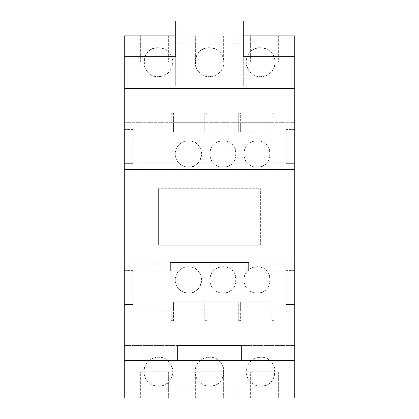 <?xml version="1.0" encoding="UTF-8"?>
<svg xmlns="http://www.w3.org/2000/svg" width="419" height="419" viewBox="0 0 419 419"><rect width="100%" height="100%" fill="white"/><g stroke="black" fill="none" stroke-linecap="round" stroke-linejoin="round"><path stroke-width="0.31" stroke-dasharray="2.1 1.57" d="M132.786 163.342L132.786 129.403L124.26 129.403L124.26 163.342L124.26 129.403L132.786 129.403L132.786 163.342L124.26 163.342L132.786 163.342M132.786 304.524L132.786 270.585L124.26 270.585L124.26 304.524L124.26 270.585L132.786 270.585L132.786 304.524L124.26 304.524L132.786 304.524M286.219 304.524L286.219 270.585L294.74 270.585L294.74 304.524L294.74 270.585L286.219 270.585L286.219 304.524L294.74 304.524L286.219 304.524M286.219 163.342L286.219 129.403L294.74 129.403L294.74 163.342L294.74 129.403L286.219 129.403L286.219 163.342L294.74 163.342L286.219 163.342M241.711 360.34L241.711 345.413L177.289 345.413L177.289 360.34M248.781 262.409L170.219 262.409L170.219 271.051L248.781 271.051L248.781 262.409M124.26 360.34L124.26 56.303L124.26 345.413L294.74 345.413L124.26 345.413L124.26 88.514L294.74 88.514L124.26 88.514L294.74 88.514L294.74 56.303L294.74 345.413L294.74 88.514L294.74 345.413L124.26 345.413L294.74 345.413L124.26 345.413L124.26 360.34L294.74 360.34L294.74 345.413L294.74 360.34M170.219 271.051L248.781 271.051M294.74 169.365L294.74 162.876L294.74 169.365L124.26 169.365L124.26 162.876L294.74 162.876L124.26 162.876L124.26 169.365M290.812 56.303L290.812 86.157L243.282 86.157L290.812 86.157L290.812 56.303L243.282 56.303L294.74 56.303M243.282 86.157L243.282 56.303L243.282 86.157M124.26 56.303L175.718 56.303L175.718 20.95L243.282 20.95L243.282 56.303M175.718 56.303L175.718 86.157L128.188 86.157L175.718 86.157L175.718 56.303L128.188 56.303L128.188 86.157L128.188 56.303M243.282 35.877L175.718 35.877M294.74 88.514L124.26 88.514L124.26 35.877L294.74 35.877L294.74 88.514L124.26 88.514L294.74 88.514M250.353 371.732L278.635 371.732L250.353 371.732L250.353 398.05L278.635 398.05L250.353 398.05L250.353 371.732M195.359 371.732L223.641 371.732L195.359 371.732L195.359 398.05L223.641 398.05L195.359 398.05L195.359 371.732M140.365 371.732L168.648 371.732L140.365 371.732L140.365 398.05L168.648 398.05L140.365 398.05L140.365 371.732M233.854 390.194L240.139 390.194L233.854 390.194L233.854 398.05L240.139 398.05L240.139 390.194L240.139 398.05L233.854 398.05L233.854 390.194M178.861 390.194L185.146 390.194L178.861 390.194L178.861 398.05L185.146 398.05L185.146 390.194L185.146 398.05L178.861 398.05L178.861 390.194M158.356 386.208A14.476 14.476 0 0 0 172.832 371.732A14.476 14.476 0 0 0 158.356 357.255A14.476 14.476 0 0 0 143.879 371.732A14.476 14.476 0 0 0 158.356 386.208C177.017 387.13 177.017 356.333 158.356 357.255C149.583 358.104 144.759 362.927 143.879 371.732C144.759 380.536 149.583 385.36 158.356 386.208M260.644 386.208A14.476 14.476 0 0 0 275.121 371.732A14.476 14.476 0 0 0 260.644 357.255A14.476 14.476 0 0 0 246.168 371.732A14.476 14.476 0 0 0 260.644 386.208C279.305 387.135 279.305 356.328 260.644 357.255C251.871 358.104 247.042 362.927 246.168 371.732C247.042 380.536 251.871 385.36 260.644 386.208M209.5 386.208A14.476 14.476 0 0 0 223.976 371.732A14.476 14.476 0 0 0 209.5 357.255A14.476 14.476 0 0 0 195.024 371.732A14.476 14.476 0 0 0 209.5 386.208C228.172 387.093 228.172 356.37 209.5 357.255C200.711 358.119 195.888 362.943 195.024 371.732C195.888 380.52 200.711 385.344 209.5 386.208M278.635 371.732L278.635 398.05L278.635 371.732M223.641 371.732L223.641 398.05L223.641 371.732M168.648 371.732L168.648 398.05L168.648 371.732M124.26 345.413L124.26 398.05L294.74 398.05L294.74 345.413L124.26 345.413M168.648 62.195L140.365 62.195L168.648 62.195L168.648 35.877L140.365 35.877L168.648 35.877L168.648 62.195M223.641 62.195L195.359 62.195L223.641 62.195L223.641 35.877L195.359 35.877L223.641 35.877L223.641 62.195M278.635 62.195L250.353 62.195L278.635 62.195L278.635 35.877L250.353 35.877L278.635 35.877L278.635 62.195M185.146 43.733L178.861 43.733L185.146 43.733L185.146 35.877L178.861 35.877L178.861 43.733L178.861 35.877L185.146 35.877L185.146 43.733M240.139 43.733L233.854 43.733L240.139 43.733L240.139 35.877L233.854 35.877L233.854 43.733L233.854 35.877L240.139 35.877L240.139 43.733M260.644 47.719A14.476 14.476 0 0 0 246.168 62.195A14.476 14.476 0 0 0 260.644 76.672A14.476 14.476 0 0 0 275.121 62.195A14.476 14.476 0 0 0 260.644 47.719C241.983 46.797 241.983 77.594 260.644 76.672C269.417 75.823 274.241 71 275.121 62.195C274.241 53.391 269.417 48.567 260.644 47.719M158.356 47.719A14.476 14.476 0 0 0 143.879 62.195A14.476 14.476 0 0 0 158.356 76.672A14.476 14.476 0 0 0 172.832 62.195A14.476 14.476 0 0 0 158.356 47.719C139.695 46.792 139.695 77.599 158.356 76.672C167.129 75.823 171.958 71 172.832 62.195C171.958 53.391 167.129 48.567 158.356 47.719M209.5 47.719A14.476 14.476 0 0 0 195.024 62.195A14.476 14.476 0 0 0 209.5 76.672A14.476 14.476 0 0 0 223.976 62.195A14.476 14.476 0 0 0 209.5 47.719C190.828 46.834 190.828 77.557 209.5 76.672C218.289 75.808 223.112 70.984 223.976 62.195C223.112 53.407 218.289 48.583 209.5 47.719M140.365 62.195L140.365 35.877L140.365 62.195M195.359 62.195L195.359 35.877L195.359 62.195M250.353 62.195L250.353 35.877L250.353 62.195M188.382 266.741A13.199 13.199 0 0 0 175.184 279.939A13.199 13.199 0 0 0 188.382 293.138A13.199 13.199 0 0 0 201.581 279.939A13.199 13.199 0 0 0 188.382 266.741C180.369 267.521 175.97 271.921 175.184 279.939C175.97 287.958 180.369 292.357 188.382 293.138C205.404 293.949 205.404 265.929 188.382 266.741M260.644 245.246L260.644 188.681L158.356 188.681L260.644 188.681L260.644 245.246L158.356 245.246L158.356 188.681L158.356 245.246L260.644 245.246M257.015 266.741A13.199 13.199 0 0 0 243.816 279.939A13.199 13.199 0 0 0 257.015 293.138A13.199 13.199 0 0 0 270.213 279.939A13.199 13.199 0 0 0 257.015 266.741C249.012 267.516 244.612 271.915 243.816 279.939C244.612 287.963 249.012 292.362 257.015 293.138C274.031 293.976 274.031 265.903 257.015 266.741M222.96 266.741A13.199 13.199 0 0 0 209.762 279.939A13.199 13.199 0 0 0 222.96 293.138A13.199 13.199 0 0 0 236.159 279.939A13.199 13.199 0 0 0 222.96 266.741C214.952 267.526 210.553 271.926 209.762 279.939C210.553 287.953 214.952 292.352 222.96 293.138C239.987 293.949 239.987 265.929 222.96 266.741M173.581 320.666L171.224 320.666L173.581 320.666L173.581 311.238L173.581 320.666M173.581 311.238L173.581 301.811L204.755 301.811L173.581 301.811L173.581 311.238L204.755 311.238L204.755 320.666L204.755 301.811L204.755 311.238L207.112 311.238L207.112 320.666L204.755 320.666L207.112 320.666L207.112 301.811L238.285 301.811L207.112 301.811L207.112 311.238L238.285 311.238L238.285 320.666L238.285 301.811L238.285 311.238L240.642 311.238L240.642 320.666L238.285 320.666L240.642 320.666L240.642 301.811L271.816 301.811L240.642 301.811L240.642 311.238L271.816 311.238L271.816 320.666L271.816 301.811L271.816 311.238L274.173 311.238L173.581 311.238M271.816 320.666L274.173 320.666L271.816 320.666M274.173 320.666L274.173 311.238L274.173 320.666M171.224 320.666L171.224 311.238L171.224 320.666M173.581 113.261L171.224 113.261L173.581 113.261L173.581 122.688L173.581 113.261M173.581 132.116L173.581 122.688L204.755 122.688L204.755 113.261L204.755 122.688L207.112 122.688L207.112 113.261L204.755 113.261L207.112 113.261L207.112 122.688L238.285 122.688L238.285 113.261L238.285 122.688L240.642 122.688L240.642 113.261L238.285 113.261L240.642 113.261L240.642 122.688L271.816 122.688L271.816 113.261L271.816 122.688L274.173 122.688L274.173 113.261L271.816 113.261L274.173 113.261L274.173 122.688L171.224 122.688L173.581 122.688L173.581 132.116L204.755 132.116L173.581 132.116M204.755 132.116L204.755 122.688L204.755 132.116M207.112 132.116L207.112 122.688L207.112 132.116L238.285 132.116L207.112 132.116M238.285 132.116L238.285 122.688L238.285 132.116M240.642 132.116L240.642 122.688L240.642 132.116L271.816 132.116L240.642 132.116M271.816 132.116L271.816 122.688L271.816 132.116M188.382 140.789A13.199 13.199 0 0 0 175.184 153.988A13.199 13.199 0 0 0 188.382 167.186A13.199 13.199 0 0 0 201.581 153.988A13.199 13.199 0 0 0 188.382 140.789C180.369 141.57 175.97 145.969 175.184 153.988C175.97 162.006 180.369 166.406 188.382 167.186C205.404 167.998 205.404 139.977 188.382 140.789M209.5 311.238L124.26 311.238L124.26 122.688L294.74 122.688L294.74 311.238L124.26 311.238L124.26 169.826L294.74 169.826L294.74 264.101L124.26 264.101L294.74 264.101L294.74 311.238L209.5 311.238M257.015 140.789A13.199 13.199 0 0 0 243.816 153.988A13.199 13.199 0 0 0 257.015 167.186A13.199 13.199 0 0 0 270.213 153.988A13.199 13.199 0 0 0 257.015 140.789C249.012 141.564 244.612 145.964 243.816 153.988C244.612 162.012 249.012 166.411 257.015 167.186C274.031 168.029 274.031 139.946 257.015 140.789M222.96 140.789A13.199 13.199 0 0 0 209.762 153.988A13.199 13.199 0 0 0 222.96 167.186A13.199 13.199 0 0 0 236.159 153.988A13.199 13.199 0 0 0 222.96 140.789C214.952 141.575 210.553 145.974 209.762 153.988C210.553 162.001 214.952 166.401 222.96 167.186C239.987 167.998 239.987 139.977 222.96 140.789M171.224 122.688L171.224 113.261L171.224 122.688M124.26 122.688L124.26 169.826L294.74 169.826L294.74 122.688L124.26 122.688"/><path stroke-width="0.63" d="M241.711 360.34L177.289 360.34L177.289 345.413L241.711 345.413L241.711 360.34L294.74 360.34L294.74 271.051L248.781 271.051L248.781 262.409L170.219 262.409L170.219 271.051L124.26 271.051L170.219 271.051M177.289 360.34L124.26 360.34L124.26 162.944L294.74 162.944L294.74 271.051L248.781 271.051M294.74 169.365L124.26 169.365M294.74 162.944L294.74 56.303L243.282 56.303L290.812 56.303M124.26 162.944L124.26 35.877L175.718 35.877M243.282 56.303L243.282 20.95L175.718 20.95L175.718 56.303L124.26 56.303M128.188 56.303L175.718 56.303M294.74 360.34L294.74 398.05L124.26 398.05L124.26 360.34M243.282 35.877L294.74 35.877L294.74 56.303"/></g></svg>
